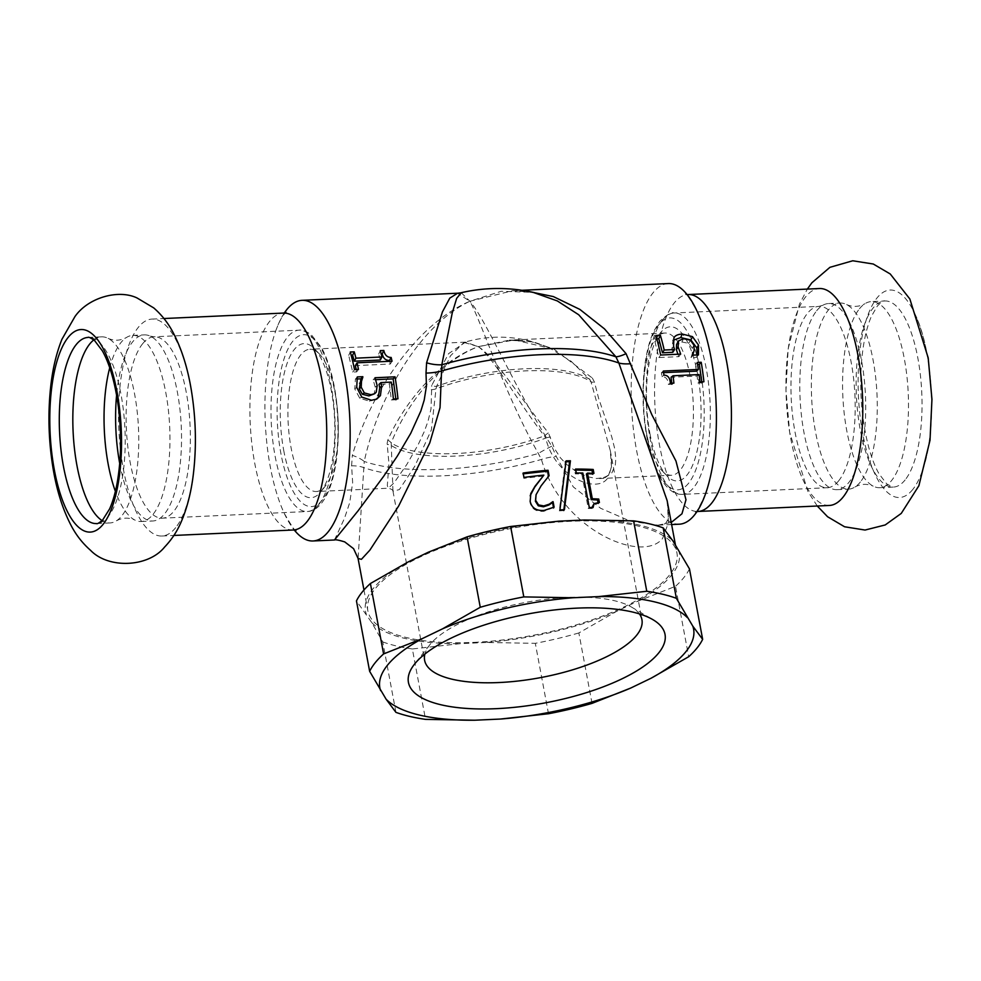 <?xml version="1.0" encoding="UTF-8"?>
<svg xmlns="http://www.w3.org/2000/svg" width="981" height="981" viewBox="0 0 981 981"><rect width="100%" height="100%" fill="white"/><g stroke="black" fill="none" stroke-linecap="round" stroke-linejoin="round"><path stroke-width="0.74" stroke-dasharray="4.91 3.68" d="M109.725 367.801A93.146 32.729 87.4 0 1 120.933 342.59A93.146 32.729 87.4 0 1 126.316 337.574A93.146 32.729 87.4 0 1 132.742 335.404A93.146 32.729 87.4 0 1 168.303 409.433A93.146 32.729 87.4 0 1 153.073 514.326A93.146 32.729 87.4 0 1 141.264 521.512A93.146 32.729 87.4 0 1 134.667 519.942A93.146 32.729 87.4 0 1 115.378 491.346M119.719 463.473A93.146 32.729 -92.6 0 0 152.828 520.985A93.146 32.729 -92.6 0 0 158.701 519.157A93.146 32.729 -92.6 0 0 164.636 513.799A93.146 32.729 -92.6 0 0 180.688 417.293A93.146 32.729 -92.6 0 0 150.314 336.152A93.146 32.729 -92.6 0 0 144.305 334.877A93.146 32.729 -92.6 0 0 132.496 342.062A93.146 32.729 -92.6 0 0 116.592 395.171M93.82 339.904A93.146 32.729 87.4 0 1 101.534 336.839A93.146 32.729 87.4 0 1 108.131 338.396A93.146 32.729 87.4 0 1 137.978 420.076A93.146 32.729 87.4 0 1 121.865 515.761A93.146 32.729 87.4 0 1 116.481 520.776A93.146 32.729 87.4 0 1 110.056 522.934A93.146 32.729 87.4 0 1 102.098 520.58M912.759 489.482A103.827 36.481 87.4 0 1 862.753 433.749A103.827 36.481 87.4 0 1 876.928 298.052A103.827 36.481 87.4 0 1 914.917 313.859A103.827 36.481 87.4 0 1 922.14 471.505A103.827 36.481 87.4 0 1 912.759 489.482M829.325 505.46A108.572 38.149 87.4 0 1 787.878 419.169A108.572 38.149 87.4 0 1 805.634 296.9A108.572 38.149 87.4 0 1 819.393 288.537M175.697 527.643A108.572 38.149 87.4 0 1 161.926 536.006A108.572 38.149 87.4 0 1 120.479 449.715A108.572 38.149 87.4 0 1 138.223 327.458A108.572 38.149 87.4 0 1 151.994 319.083A108.572 38.149 87.4 0 1 193.441 405.374A108.572 38.149 87.4 0 1 175.697 527.643M860.386 481.953A93.146 32.729 87.4 0 1 855.003 486.968A93.146 32.729 87.4 0 1 848.577 489.139A93.146 32.729 87.4 0 1 813.016 415.11A93.146 32.729 87.4 0 1 828.246 310.204A93.146 32.729 87.4 0 1 840.055 303.031A93.146 32.729 87.4 0 1 846.652 304.601A93.146 32.729 87.4 0 1 876.499 386.269A93.146 32.729 87.4 0 1 860.386 481.953M859.454 308.782A93.146 32.729 87.4 0 1 864.85 303.767A93.146 32.729 87.4 0 1 871.275 301.608A93.146 32.729 87.4 0 1 906.836 375.625A93.146 32.729 87.4 0 1 891.594 480.531A93.146 32.729 87.4 0 1 879.785 487.704A93.146 32.729 87.4 0 1 873.188 486.135A93.146 32.729 87.4 0 1 843.353 404.466A93.146 32.729 87.4 0 1 859.454 308.782M816.683 310.744A93.146 32.729 87.4 0 1 822.63 305.385A93.146 32.729 87.4 0 1 828.491 303.558A93.146 32.729 87.4 0 1 864.053 377.587A93.146 32.729 87.4 0 1 848.823 482.48A93.146 32.729 87.4 0 1 837.014 489.666A93.146 32.729 87.4 0 1 831.005 488.391A93.146 32.729 87.4 0 1 800.643 407.25A93.146 32.729 87.4 0 1 816.683 310.744M461.266 292.743L469.887 301.241C486.981 321.241 514.081 387.311 551.812 446.208L556.252 456.472L573.26 486.883L600.691 508.317L630.55 521.254L657.932 525.178C669.287 523.486 664.566 522.959 666.651 522.051C666.663 519.942 670.048 523.032 667.129 500.592L668.49 522.603L662.592 538.446C642.8 563.817 561.929 530.77 541.426 459.439L538.324 453.48C503.694 391.738 481.61 322.418 469.887 301.241C419.243 325.3 378.237 397.403 364.233 461.45A23.728 9.369 -167.1 0 0 352.338 455.343C370.34 393.822 415.539 324.539 469.887 301.241L457.563 293.258M551.812 446.208A23.728 3.225 150.7 0 0 538.324 453.48A156.261 54.213 169.4 0 1 364.233 461.45L358.077 558.447M334.484 539.979L344.49 518.311L349.751 502.53L352.657 482.542L351.59 465.84A23.728 8.939 -9.4 0 1 363.62 467.581A157.23 54.544 -10.6 0 0 541.426 459.439A23.728 8.449 -12.8 0 1 556.252 456.472M351.59 465.84L352.338 455.343M657.932 525.178L671.237 522.456M525.669 290.891L512.744 290.719M533.284 292.387L512.72 290.719L469.887 301.241L501.193 291.283L533.088 292.35M473.798 642.371A157.23 54.544 169.4 0 0 669.434 575.099A157.23 54.544 169.4 0 0 676.939 552.904A157.23 54.544 169.4 0 0 512.364 528.207A157.23 54.544 169.4 0 0 367.85 610.746A157.23 54.544 169.4 0 0 473.798 642.371M465.497 342.185L463.964 342.455L450.438 355.858L436.594 386.367A5.935 3.041 21.2 0 1 431.75 385.386L448.562 353.675L465.448 342.185L478.372 346.636C494.117 358.531 515.785 398.556 544.308 435.932L548.391 432.805C518.998 396.704 495.797 358.053 478.372 346.636C439.145 360.652 404.564 401.94 387.789 440.162L387.127 443.424L388.93 463.326L387.323 485.583L388.317 488.219L316.348 491.518A71.196 25.015 87.4 0 1 291.087 447.814A71.196 25.015 87.4 0 1 309.837 349.273A71.196 25.015 87.4 0 1 319.45 354.043A71.196 25.015 87.4 0 1 338.077 419.255A71.196 25.015 87.4 0 1 325.484 485.889A71.196 25.015 87.4 0 1 316.348 491.518M431.235 389.702A5.935 1.999 170.6 0 0 436.03 388.832L431.382 429.874L414.791 466.257L399.353 489.593L392.976 491.211C392.989 490.022 391.444 489.016 388.329 488.219L394.043 482.86L406.956 464.258L418.114 444.761L424.221 431.689L427.998 421.34L431.002 408.93L431.75 385.386M387.789 440.162A5.935 2.612 22 0 1 391.198 442.946C406.686 403.559 440.113 361.008 478.372 346.636L509.225 340.174L531.812 341.817L553.64 348.893L592.34 378.041A5.935 0.944 -39.9 0 1 589.704 379.365A109.982 38.161 -10.6 0 0 436.594 386.367L436.03 388.832A110.534 38.345 169.4 0 1 590.979 381.744L589.704 379.365L571.138 361.278L549.912 348.206L514.252 339.953L478.372 346.636L464.001 342.443A121.411 121.411 0 0 1 550.182 348.316M592.34 378.041L594.498 382.222L598.618 398.311L611.727 436.778L614.756 448.869L615.835 458.814L615.308 465.043L611.837 472.891L605.252 477.539L596.497 478.52L587.374 476.668L576.718 471.873L566.405 464.234L560.494 457.894L554.572 448.685L548.391 432.805M550.5 437.06A5.935 2.109 168.2 0 0 545.743 438.115C554.547 476.361 596.007 493.995 607.313 478.618L611.482 467.03L610.305 450.647L590.979 381.744A5.935 1.937 168.9 0 0 594.498 382.222M392.976 491.211L391.198 442.946A109.982 38.161 -10.6 0 0 544.308 435.932L545.743 438.115A110.534 38.345 169.4 0 1 390.794 445.202A5.935 2.17 169.9 0 0 387.237 444.528M639.428 613.91A110.534 38.345 169.4 0 0 631.605 607.141A110.534 38.345 169.4 0 0 526.49 602.224A110.534 38.345 169.4 0 0 429.886 644.701A110.534 38.345 169.4 0 0 429.715 644.922A110.534 38.345 169.4 0 0 424.883 654.057M646.221 431.554A71.196 25.015 87.4 0 1 655.835 338.653A71.196 25.015 87.4 0 1 664.971 333.025A71.196 25.015 87.4 0 1 693.211 402.995A71.196 25.015 87.4 0 1 671.482 475.27A71.196 25.015 87.4 0 1 661.868 470.5A71.196 25.015 87.4 0 1 646.221 431.554M668.269 283.57A120.442 42.318 -92.6 0 0 653.015 292.841A120.442 42.318 -92.6 0 0 636.559 450.267A120.442 42.318 -92.6 0 0 679.281 524.197M284.331 312.964A120.442 42.318 -92.6 0 0 275.882 330.474A120.442 42.318 -92.6 0 0 270.327 467.03A120.442 42.318 -92.6 0 0 284.257 513.345A120.442 42.318 -92.6 0 0 294.263 530.01M375.735 399.512L369.457 401.204L359.745 398.2L354.779 388.954L355.429 379.071L356.802 378.997M395.846 398.899L395.932 399.77L391.37 399.978L389.359 383.89L379.009 384.368M372.805 394.902L374.264 393.479L375.233 387.152L373.136 379.794L375.711 379.672M389.359 383.89L391.284 382.1M391.37 399.978L393.393 399.022M395.932 399.77L397.955 398.801M373.136 379.794L375.012 377.746M374.264 393.479L376.25 392.142M355.429 379.071L357.292 376.937M356.177 369.494L356.679 371.885L352.719 372.069L348.696 355.367L351.161 355.257M389.482 360.456L390.328 364.025L355.33 365.631M380.297 360.015L378.691 353.994L382.247 353.834M352.719 372.069L354.509 369.567M356.679 371.885L358.47 369.396M390.328 364.025L392.044 361.204M378.691 353.994L380.272 350.634M348.696 355.367L350.278 352.007M672.819 352.314L671.875 349.187L673.015 340.309M677.896 354.251L678.901 356.643L658.876 357.55L654.266 338.948L656.78 338.825M697.16 354.938L696.633 357.317L691.127 357.575L692.328 353.295L692.304 348.132L688.711 343.362L681.93 341.964L676.841 344.098L678.472 340.934M654.266 338.948L655.811 335.465M658.876 357.55L660.667 355.036M678.901 356.643L680.679 354.116M688.711 343.362L690.354 340.186M692.328 353.295L694.094 350.634M691.053 357.219L692.856 354.766M691.127 357.575L692.929 355.134M696.633 357.317L698.435 354.877M696.424 371.161L695.37 364.527L697.565 364.429M671.789 383.215L671.899 384.233L668.343 384.393C668.049 379.242 665.927 376.679 661.979 376.692L661.415 372.768L663.585 372.657M701.795 381.842L701.905 382.86L697.932 383.044L697.099 376.054L671.065 377.244M695.37 364.527L697.233 362.455M661.415 372.768L663.352 371.026M661.979 376.692L663.929 375.171M668.343 384.393L670.354 383.277M671.899 384.233L673.91 383.117M697.099 376.054L699.061 374.57M697.932 383.044L699.943 381.928M701.905 382.86L703.904 381.744M543.413 476.03L523.805 478.311L523.29 473.835M553.48 507.484L543.879 511.285C536.129 511.898 531.494 508.881 529.985 502.223L530.169 495.724M548.502 476.374L540.727 486.686L535.81 495.479M522.983 473.872L523.131 473.014M523.805 478.311L523.964 477.453M553.578 508.035L554.106 507.128M548.538 476.594L549.078 475.699M563.891 509.679L563.781 510.561L559.317 510.843L565.277 461.793L566 461.781M559.317 510.843L559.918 509.936M563.781 510.561L564.443 509.642M565.277 461.793L566.111 460.874M591.899 507.557L591.96 508.501L588.244 508.428L581.794 473.921L575.332 473.884L574.596 469.985L575.712 469.973M598.005 502.517L598.189 503.461L592.99 504.442M592.549 473.308L592.732 474.301L586.393 474.031M574.596 469.985L575.54 469.065M575.332 473.884L576.276 472.977M581.794 473.921L582.837 473.001M588.244 508.428L589.299 507.508M591.96 508.501L593.064 507.582M598.189 503.461L599.403 502.542M592.732 474.301L593.946 473.382M592.034 703.377L578.851 632.953L616.497 611.433L636.718 601.672L675.517 586.295L688.699 656.718M689.471 568.906A172.055 59.694 -10.6 0 1 675.517 586.295M578.851 632.953A172.055 59.694 -10.6 0 1 535.307 643.328L548.489 713.739M584.394 520.004A159.596 55.365 -10.6 0 1 673.003 541.022M678.496 549.605A159.596 55.365 -10.6 0 1 636.718 601.672M616.497 611.433A159.596 55.365 -10.6 0 1 486.11 642.469L535.307 643.328M649.937 433.59A77.131 27.1 -92.6 0 0 666.884 475.773A77.131 27.1 -92.6 0 0 700.851 402.651A77.131 27.1 -92.6 0 0 660.348 332.939A77.131 27.1 -92.6 0 0 649.937 433.59M486.11 642.469L460.396 643.646L412.351 648.956L425.521 719.367M395.932 712.353L382.762 641.93L371.787 622.628L356.459 600.899M382.762 641.93A172.055 59.694 169.4 0 0 412.351 648.956M558.667 521.181A159.596 55.365 169.4 0 0 428.28 552.229M408.059 561.99A159.596 55.365 169.4 0 0 366.281 614.045M371.787 622.628A159.596 55.365 169.4 0 0 460.396 643.646M283.705 450.353A77.131 27.1 -92.6 0 0 320.971 491.604A77.131 27.1 -92.6 0 0 334.619 419.414A77.131 27.1 -92.6 0 0 314.435 348.77A77.131 27.1 -92.6 0 0 285.949 366.906A77.131 27.1 -92.6 0 0 283.705 450.353M369.457 401.204L371.468 400.248M375.233 387.152L377.17 385.496M354.779 388.954L356.716 387.336M359.745 398.2L361.756 397.072M671.875 349.187L673.567 346.268M681.93 341.964L683.549 338.703M692.304 348.132L693.996 345.214M529.985 502.223L530.169 501.352M543.879 511.285L544.247 510.402M540.727 486.686L541.12 485.803M688.625 483.192A86.034 30.227 87.4 0 1 647.19 437.023A86.034 30.227 87.4 0 1 658.938 324.576A86.034 30.227 87.4 0 1 700.36 370.757A86.034 30.227 87.4 0 1 688.625 483.192M662.555 320.002A90.779 31.895 -92.6 0 0 647.718 422.222A90.779 31.895 -92.6 0 0 682.371 494.363A90.779 31.895 -92.6 0 0 693.874 487.373A90.779 31.895 -92.6 0 0 708.723 385.141A90.779 31.895 -92.6 0 0 674.07 313A90.779 31.895 -92.6 0 0 662.555 320.002M838.743 480.739A90.779 31.895 87.4 0 1 827.228 487.729A90.779 31.895 87.4 0 1 792.574 415.601A90.779 31.895 87.4 0 1 807.424 313.368A90.779 31.895 87.4 0 1 818.927 306.379A90.779 31.895 87.4 0 1 853.58 378.519A90.779 31.895 87.4 0 1 838.743 480.739M705.437 494.068C698.913 508.133 695.566 514.154 695.37 512.131L697.969 511.469A108.572 38.149 87.4 0 1 656.51 425.19A108.572 38.149 87.4 0 1 674.266 302.921A108.572 38.149 87.4 0 1 674.278 302.896A108.572 38.149 87.4 0 1 688.037 294.545L685.388 294.128C685.4 292.093 689.287 297.783 697.062 311.198M905.144 479.905A93.146 32.729 87.4 0 1 893.335 487.079A93.146 32.729 87.4 0 1 857.774 413.062A93.146 32.729 87.4 0 1 873.004 308.157A93.146 32.729 87.4 0 1 884.813 300.983A93.146 32.729 87.4 0 1 920.374 375.012A93.146 32.729 87.4 0 1 905.144 479.905M322.381 499.967A86.034 30.227 87.4 0 1 280.958 453.786A86.034 30.227 87.4 0 1 292.706 341.339A86.034 30.227 87.4 0 1 334.129 387.52A86.034 30.227 87.4 0 1 322.381 499.967M318.764 504.541A90.779 31.895 -92.6 0 0 333.614 402.32A90.779 31.895 -92.6 0 0 298.96 330.18A90.779 31.895 -92.6 0 0 287.445 337.17A90.779 31.895 -92.6 0 0 272.608 439.39A90.779 31.895 -92.6 0 0 307.261 511.53A90.779 31.895 -92.6 0 0 318.764 504.541M142.576 343.804A90.779 31.895 87.4 0 1 154.091 336.802A90.779 31.895 87.4 0 1 188.744 408.942A90.779 31.895 87.4 0 1 173.907 511.175A90.779 31.895 87.4 0 1 162.392 518.164A90.779 31.895 87.4 0 1 127.738 446.024A90.779 31.895 87.4 0 1 142.576 343.804M293.282 529.998A108.572 38.149 87.4 0 1 251.835 443.706A108.572 38.149 87.4 0 1 269.591 321.437A108.572 38.149 87.4 0 1 269.603 321.425A108.572 38.149 87.4 0 1 283.362 313.074M101.534 336.839L87.983 337.452A93.146 32.729 87.4 0 1 123.545 411.48A93.146 32.729 87.4 0 1 108.315 516.374A93.146 32.729 87.4 0 1 96.506 523.56L110.056 522.934M141.264 521.512L152.828 520.985M132.742 335.404L144.305 334.877M116.481 520.776C122.404 517.588 128.474 517.318 134.667 519.942M108.131 338.396C114.323 341.032 120.393 340.75 126.316 337.574M817.271 506.012L807.927 491.518L789.656 432.351L785.977 390.279L788.135 348.917L799.454 304.135L807.338 289.088M855.003 486.968C860.938 483.792 866.996 483.51 873.188 486.135M846.652 304.601C852.857 307.225 858.915 306.943 864.85 303.767M837.014 489.666L848.577 489.139M828.491 303.558L840.055 303.031M363.963 589.998L367.85 610.746M675.418 544.798L676.939 552.904M610.305 450.647C611.654 457.808 611.886 463.694 611.004 468.293L610.047 471.53C610.121 474.779 606.601 477.134 599.501 478.569L671.482 475.27M509.225 340.174C527.986 339.794 537.809 342.994 549.912 348.206M392.976 491.199L424.626 660.311M610.28 450.537L641.93 619.636M465.448 342.148L309.837 349.273M664.971 333.025L509.36 340.137M521.843 290.278L512.744 290.695M671.629 524.553L657.859 525.178M429.715 644.922L414.448 664.247M631.605 607.141L652.843 619.624M374.828 400.027L376.704 399.108M530.071 496.104L530.255 495.331M661.868 470.5L666.884 475.773M655.835 338.653L660.348 332.939M822.63 305.385L818.927 306.379L674.07 313C671.838 311.762 667.043 314.558 659.673 321.4L653.407 332.007C648.441 343.289 645.24 357.648 643.781 375.098C641.954 399.23 643.536 422.615 648.539 445.264C651.47 458.078 655.283 468.722 659.968 477.183C670.415 494.964 679.11 494.338 682.371 494.363L827.228 487.729L831.005 488.391M879.785 487.704L893.335 487.079L886.91 484.136L879.013 473.798C875.469 467.545 872.281 459.611 869.473 449.997C862.287 424.16 859.552 396.091 861.244 365.79C862.704 345.128 866.1 328.623 871.435 316.274L877.333 306.06C881.379 301.94 883.869 300.247 884.813 300.983L871.275 301.608M914.917 313.859C933.851 352.768 937.272 431.799 922.14 471.505M319.45 354.043L314.435 348.77M325.484 485.889L320.971 491.604M150.314 336.152L154.091 336.802L298.96 330.18C301.51 329.457 305.606 330.953 311.247 334.644L321.51 347.654C327.58 358.813 332.118 373.295 335.11 391.1C338.813 414.166 339.291 436.778 336.544 458.924C334.815 472.143 331.983 483.241 328.059 492.217C319.34 511.04 310.278 511.285 307.261 511.53L162.392 518.164L158.701 519.157M275.882 330.474C278.886 322.541 281.596 317.182 284.012 314.398L285.962 312.412M284.257 513.345C292.031 526.76 295.931 532.45 295.931 530.414M161.926 536.006L173.895 535.454M151.994 319.083L163.974 318.531"/><path stroke-width="1.47" d="M115.378 491.346A93.146 32.729 87.4 0 1 109.725 367.801M116.592 395.171A93.146 32.729 -92.6 0 0 119.719 463.473M102.098 520.58A93.146 32.729 87.4 0 1 73.465 437.784A93.146 32.729 87.4 0 1 89.725 344.012A93.146 32.729 87.4 0 1 93.82 339.904M819.393 288.537A108.572 38.149 87.4 0 1 860.852 374.816A108.572 38.149 87.4 0 1 843.096 497.085A108.572 38.149 87.4 0 1 829.325 505.46L697.969 511.469A108.572 38.149 87.4 0 0 731.103 401.266A108.572 38.149 87.4 0 0 688.037 294.545L819.393 288.537M671.237 522.456L681.967 513.774L685.977 499.77L675.958 461.009L651.862 414.755L626.074 353.675L604.431 328.831L579.894 309.432L553.345 296.581L525.669 290.891M533.088 292.35L557.331 300.934L578.716 314.766L615.909 356.802A23.728 5.898 147.2 0 0 626.074 353.675M363.963 589.998L358.065 558.471L361.413 559.329L369.862 550.157L398.691 505.963L429.752 442.934L440.04 407.655L441.818 364.773A156.261 54.213 169.4 0 1 615.909 356.802L618.839 362.995L667.129 500.592L675.418 544.798M630.673 363.73A23.728 7.517 -11.8 0 1 618.839 362.995A157.23 54.544 -10.6 0 0 441.021 371.125A23.728 8.007 -8.4 0 1 426.012 373.099L426.453 386.048L424.209 400.101L420.874 410.953L410.745 433.32L397.305 456.14L383.559 476.423L358.126 510.758L334.484 539.979C335.428 539.452 338.837 540.09 344.736 541.904L353.589 548.686L358.077 558.447M426.6 362.798A23.728 12.054 -169 0 0 441.818 364.773L452.278 312.804L456.668 298.347L461.242 292.755L457.563 293.258L449.813 298.101L442.431 311.884L426.6 362.798L426.012 373.099M576.276 472.977L575.54 469.065A157.23 54.544 -10.6 0 1 593.211 469.47L593.946 473.382A157.23 54.544 169.4 0 0 587.509 473.112L592.316 498.765A157.23 54.544 -10.6 0 1 598.741 499.047L599.403 502.542L594.106 503.547L593.064 507.582A157.23 54.544 169.4 0 0 589.299 507.508L582.837 473.001A157.23 54.544 169.4 0 0 576.276 472.977M564.443 509.642A157.23 54.544 169.4 0 0 559.918 509.936L566.111 460.874A157.23 54.544 -10.6 0 1 570.427 460.788L564.443 509.642M523.964 477.453L523.131 473.014A157.23 54.544 -10.6 0 1 548.06 470.267L549.078 475.699L541.12 485.803L536.067 494.694L535.663 500.359L538.569 504.933L543.817 505.926L549.299 504.148L552.793 501.696A157.23 54.544 -10.6 0 1 553.088 501.671L554.106 507.128L544.247 510.402C536.374 511.027 531.69 508.011 530.169 501.352L530.844 493.406L535.062 486.184L543.866 475.135A157.23 54.544 169.4 0 0 523.964 477.453M424.883 654.057A110.534 38.345 169.4 0 0 424.626 660.311A110.534 38.345 169.4 0 0 519.464 680.851A110.534 38.345 169.4 0 0 636.657 635.247A110.534 38.345 169.4 0 0 641.93 619.636A110.534 38.345 169.4 0 0 639.428 613.91M671.629 524.553L679.281 524.197A120.442 42.318 -92.6 0 0 705.437 494.068A120.442 42.318 -92.6 0 0 697.062 311.198A120.442 42.318 -92.6 0 0 668.269 283.57L521.843 290.278M678.472 340.934L678.129 346.857L680.679 354.116L660.667 355.036A120.442 42.318 -92.6 0 0 655.811 335.465L660.372 335.257A120.442 42.318 87.4 0 1 664.198 350.033L674.56 349.567L673.567 346.268L673.886 337.979C674.977 335.612 677.761 334.3 682.261 334.055L692.476 336.63L698.521 345.091L698.435 354.877L692.929 355.134A120.442 42.318 -92.6 0 0 692.856 354.766L694.094 350.634L693.996 345.214L690.354 340.186L683.549 338.703L678.472 340.934L676.534 344.576L676.424 349.739L677.896 354.251M697.233 362.455L701.207 362.271A120.442 42.318 87.4 0 1 703.904 381.744L699.943 381.928A120.442 42.318 -92.6 0 0 699.061 374.57L673.027 375.772A120.442 42.318 87.4 0 1 673.91 383.117L670.354 383.277C670.023 377.857 667.877 375.159 663.929 375.171A120.442 42.318 -92.6 0 0 663.352 371.026L698.349 369.432A120.442 42.318 -92.6 0 0 697.233 362.455M294.263 530.01A120.442 42.318 -92.6 0 0 313.049 540.972A120.442 42.318 -92.6 0 0 349.812 418.715A120.442 42.318 -92.6 0 0 302.038 300.333A120.442 42.318 -92.6 0 0 286.783 309.604A120.442 42.318 -92.6 0 0 284.331 312.964M358.47 369.396L354.509 369.567A120.442 42.318 -92.6 0 0 350.278 352.007L354.239 351.823A120.442 42.318 87.4 0 1 355.931 358.163L381.965 356.974A120.442 42.318 -92.6 0 0 380.272 350.634L383.829 350.475C384.797 355.097 387.237 357.427 391.161 357.452A120.442 42.318 87.4 0 1 392.044 361.204L357.047 362.811A120.442 42.318 87.4 0 1 358.47 369.396M380.42 395.625L376.704 399.108L371.468 400.248L361.756 397.072L356.716 387.336L357.292 376.937L362.811 376.692A120.442 42.318 87.4 0 1 362.872 377.06L361.499 381.364L361.229 387.225L364.343 392.915L370.916 394.693L374.681 393.7L376.25 392.142L377.17 385.496L375.012 377.746L395.036 376.827A120.442 42.318 87.4 0 1 397.955 398.801L393.393 399.022A120.442 42.318 -92.6 0 0 391.284 382.1L380.922 382.565L381.67 386.171L380.42 395.625L375.735 399.512M658.803 652.806A130.522 45.285 -10.6 0 1 496.693 708.65A130.522 45.285 -10.6 0 1 414.448 664.247A130.522 45.285 -10.6 0 1 414.644 663.99A130.522 45.285 -10.6 0 1 528.722 613.824A130.522 45.285 -10.6 0 1 652.843 619.624A130.522 45.285 -10.6 0 1 658.803 652.806M380.922 382.565L379.009 384.368L379.733 387.789L378.421 396.778M375.711 379.672L393.16 378.874L395.932 399.77M356.802 378.997L360.947 378.813L359.291 388.844L362.369 394.252L368.93 395.919L374.681 393.7M393.16 378.874L395.036 376.827M362.369 394.252L364.343 392.915M359.598 383.264L361.499 381.364M361.008 379.169L362.872 377.06M360.947 378.813L362.811 376.692M357.047 362.811L355.33 365.631L356.177 369.494M381.168 353.883L382.247 353.834C383.142 358.237 385.558 360.444 389.482 360.456L389.69 361.315M351.161 355.257L352.657 355.183L354.264 361.204L380.297 360.015L381.965 356.974M389.482 360.456L391.161 357.452M382.247 353.834L383.829 350.475M354.264 361.204L355.931 358.163M352.657 355.183L354.239 351.823M673.015 340.309L680.716 337.55L690.882 339.966L696.829 348.01L697.16 354.938M656.78 338.825L658.827 338.739L662.457 352.792L672.819 352.314L674.56 349.567M662.457 352.792L664.198 350.033M658.827 338.739L660.372 335.257M697.565 364.429L699.33 364.343L701.905 382.86M663.585 372.657L696.424 371.161L698.349 369.432M673.027 375.772L671.065 377.244L671.899 384.233M699.33 364.343L701.207 362.271M530.169 495.724L534.768 487.067L543.866 475.135M536.067 494.694L535.393 501.23L538.275 505.804L543.437 506.809L548.833 505.043L552.561 502.566L553.578 508.035M522.983 473.872L547.521 471.162L548.538 476.594M534.768 487.067L535.062 486.184M530.635 494.277L530.844 493.406M552.561 502.566L553.088 501.671M552.278 502.591L552.793 501.696M548.833 505.043L549.299 504.148M547.521 471.162L548.06 470.267M565.277 461.793L569.532 461.708L563.781 510.561M569.532 461.708L570.427 460.788M594.106 503.547L591.899 507.557M587.509 473.112L586.393 474.031L591.2 499.685L597.527 499.954L598.189 503.461M574.596 469.985L591.997 470.39L592.732 474.301M597.527 499.954L598.741 499.047M591.2 499.685L592.316 498.765M591.997 470.39L593.211 469.47M702.654 639.33L689.471 568.906L673.003 541.022L663.181 527.876L676.363 598.3L692.831 626.185L702.654 639.33A172.055 59.694 -10.6 0 1 688.699 656.718L651.053 678.239L630.832 688L592.034 703.377A172.055 59.694 -10.6 0 1 548.489 713.739L500.445 719.048A159.596 55.365 -10.6 0 0 630.832 688M687.338 617.601A159.596 55.365 -10.6 0 0 598.717 596.583L646.773 591.273A172.055 59.694 -10.6 0 1 676.363 598.3M692.831 626.185A159.596 55.365 -10.6 0 1 651.053 678.239M646.773 591.273L633.591 520.862A172.055 59.694 -10.6 0 1 663.181 527.876M633.591 520.862L584.394 520.004L558.667 521.181L510.623 526.49A172.055 59.694 169.4 0 0 467.079 536.852L480.261 607.276L442.615 628.796L422.394 638.557L383.596 653.935L370.413 583.511L408.059 561.99L428.28 552.229L467.079 536.852M598.717 596.583L573.002 597.76L523.805 596.902L510.623 526.49M370.413 583.511A172.055 59.694 169.4 0 0 356.459 600.899L369.641 671.323L386.109 699.208L395.932 712.353A172.055 59.694 169.4 0 0 425.521 719.367L474.73 720.226L500.445 719.048M573.002 597.76A159.596 55.365 169.4 0 0 442.615 628.796M422.394 638.557A159.596 55.365 169.4 0 0 380.616 690.624M386.109 699.208A159.596 55.365 169.4 0 0 474.73 720.226M523.805 596.902A172.055 59.694 169.4 0 0 480.261 607.276M383.596 653.935A172.055 59.694 169.4 0 0 369.641 671.323M68.18 337.354A101.374 35.623 87.4 0 1 116.997 391.775A101.374 35.623 87.4 0 1 103.152 524.271A101.374 35.623 87.4 0 1 54.335 469.85A101.374 35.623 87.4 0 1 68.18 337.354M379.733 387.789L381.67 386.171M368.93 395.919L370.916 394.693M359.291 388.844L361.229 387.225M680.716 337.55L682.261 334.055M676.424 349.739L678.129 346.857M696.829 348.01L698.521 345.091M690.882 339.966L692.476 336.63M543.437 506.809L543.817 505.926M538.275 505.804L538.569 504.933M535.393 501.23L535.663 500.359M285.962 312.412L283.362 313.074A108.572 38.149 87.4 0 1 326.428 419.782A108.572 38.149 87.4 0 1 293.282 529.998L295.931 530.414M76.175 344.638A93.146 32.729 87.4 0 1 87.983 337.452C88.413 336.765 90.583 337.771 94.495 340.468L102.441 350.965C109.185 363.117 114.237 379.929 117.622 401.401C121.779 430.5 121.595 457.857 117.058 483.474C115.133 493.688 112.631 502.186 109.59 508.943L102.625 520.053C99.069 523.008 97.033 524.173 96.506 523.56A93.146 32.729 87.4 0 1 60.945 449.531A93.146 32.729 87.4 0 1 76.175 344.638M807.338 289.088L811.888 282.773L829.926 267.322L852.759 260.774L873.262 264.012L890.245 273.981L909.865 299.009L928.198 357.881L931.95 399.365L930.013 440.285L918.89 485.73L901.257 513.419L885.205 524.958L865.07 530.047L844.567 526.772L827.584 516.742L817.271 506.012M74.924 316.618C88.143 297.501 118.566 289.039 137.07 297.979L153.723 307.899C162.098 315.208 168.806 323.914 173.858 334.006C182.074 350.143 187.935 369.101 191.442 390.892C196.028 419.427 196.617 447.557 193.22 475.27C191.136 492.045 187.346 507.054 181.853 520.298C177.782 530.365 172.031 539.28 164.612 547.042C148.389 567.337 108.499 569.054 90.595 550.366C82.232 543.033 75.512 534.314 70.46 524.222C62.257 508.06 56.395 489.09 52.888 467.287C48.449 439.598 47.775 412.216 50.865 385.153C52.839 368.083 56.542 352.78 61.95 339.267L74.924 316.618M533.284 292.387L534.878 292.743M534.792 292.73A162.846 162.846 0 0 0 461.254 292.706M457.563 293.221L302.038 300.333M334.484 539.991L313.049 540.972M696.988 511.579L697.969 511.469M687.056 294.533L688.037 294.545M173.895 535.454L293.282 529.998M163.974 318.531L283.362 313.074"/></g></svg>
